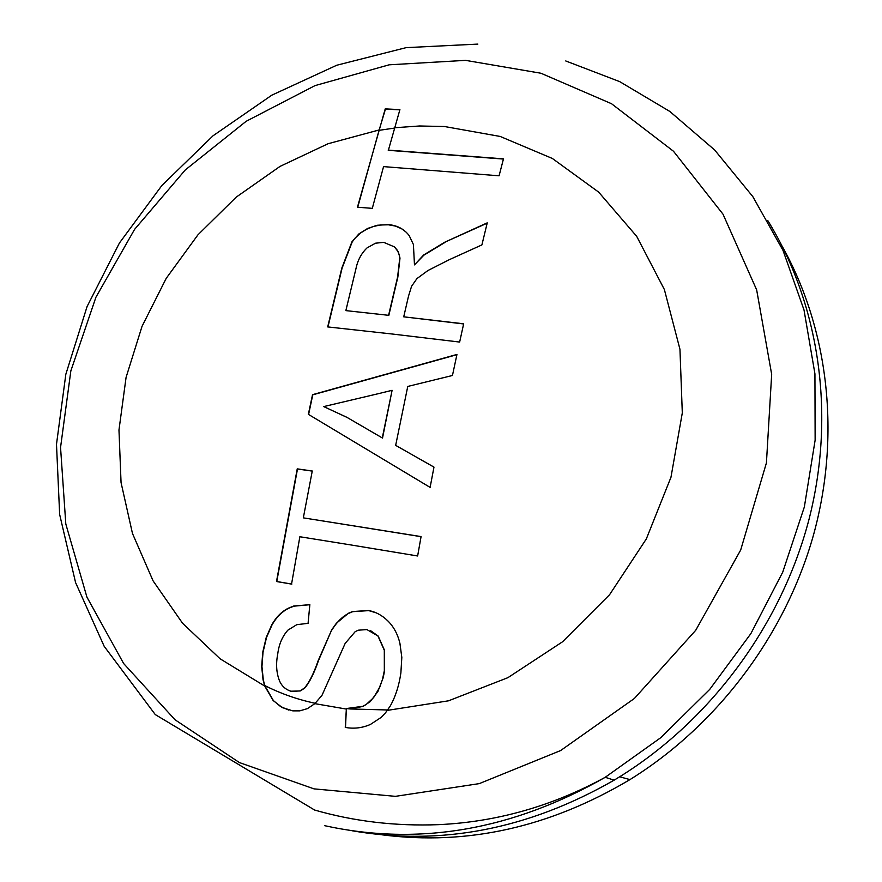 <?xml version="1.0" encoding="UTF-8"?>
<svg xmlns="http://www.w3.org/2000/svg" width="882" height="882" viewBox="0 0 882 882"><rect width="100%" height="100%" fill="white"/><g stroke="black" fill="none" stroke-linecap="round" stroke-linejoin="round"><path stroke-width="1.32" d="M346.372 708.533L362.8 706.317L366.107 704.586L373.637 697.574L379.734 687.221L382.49 679.405L384.332 670.728L384.309 650.266L377.937 635.955L366.912 629.583L358.29 630.189L355.226 631.622L345.16 643.408L322.007 695.303L314.852 703.649L307.432 708.621L299.77 710.859L292.791 710.859L282.361 707.629L273.133 700.517L264.721 686.064L263.034 679.68L261.689 666.494L262.748 652.217L266.254 637.377L271.81 624.732C276.231 617.014 281.733 611.513 288.326 608.216L293.739 606.022L309.858 604.655L308.072 623.331L296.771 624.677L287.929 630.123C282.295 636.396 278.888 644.433 277.709 654.223C275.79 664.014 276.397 672.889 279.506 680.86C281.909 686.405 286.066 689.967 291.964 691.51L299.957 690.882L304.378 688.103C309.152 682.657 313.749 673.495 318.182 660.629L331.764 629.726L336.362 623.276L348.412 613.266L352.591 611.535L368.5 610.52C375.655 611.799 382.127 615.283 387.926 620.983C393.736 626.771 397.727 634.202 399.91 643.265L401.817 657.41L400.88 672.944C398.995 685.766 395.467 696.769 390.274 705.964L385.467 712.888L381.123 717.419L370.473 724.409C362.359 728.003 353.958 729.006 345.259 727.407L346.372 708.533L345.501 727.452M370.506 630.608L378.169 636.054L384.541 650.354L384.563 670.805L383.174 677.784L377.86 691.576L370.275 701.609L363.075 706.372L350.496 708.974L387.694 709.977M350.496 708.974L346.615 708.599M388.62 315.161L397.617 276.948L399.778 257.886L399.05 254.214L397.275 250.212L394.497 246.905L383.736 242.363L375.545 243.189L367.121 247.842C361.411 253.277 357.695 260.19 355.986 268.58L345.854 310.618L388.841 315.337L397.837 277.146L399.998 258.084L398.344 251.987L394.497 246.905M349.746 544.756L299.869 536.741L291.556 584.038L276.507 581.47L297.234 468.86L312.272 470.999L303.331 517.855L421.078 536.587L417.638 555.98L349.746 544.756M367.651 449.908L308.347 414.331L312.537 394.673L456.953 354.443L452.455 375.489L407.76 386.448L395.665 445.366L433.977 467.107L430.107 487.393L367.651 449.908M392.236 334.013L327.696 326.913L341.841 268.018L351.951 241.789L358.842 233.962L367.64 228.438L377.176 225.263L388.245 224.612C397.12 225.307 404.11 228.978 409.215 235.637L413.404 244.49L414.474 264.887L423.658 254.986L444.87 242.153L487.25 222.848L481.903 244.898L449.456 259.606L427.979 270.498L416.954 278.58L411.585 286.264L408.531 296.065L403.724 316.825L463.667 323.793L459.643 342.062L392.236 334.013M388.146 150.094L503.479 158.859L499.08 175.805L383.56 166.61L372.303 208.35L357.453 207.215L385.225 108.883L399.91 109.622L388.367 150.315L503.435 159.058M379.238 393.471L323.705 406.591L346.758 417.252L382.281 437.924L392.104 390.307L379.238 393.471M309.858 604.721L293.849 606.166L288.579 608.315C281.942 611.678 276.43 617.179 272.075 624.82L266.518 637.466L263.012 652.305L261.954 666.583L263.299 679.757L264.677 685.49L273.398 700.584L280.443 706.438L288.635 710.054M357.728 207.237L379.051 130.349L394.221 128.122M405.907 231.911L401.597 228.747L395.334 226.057L388.466 224.811L380.164 224.998L373.24 226.542L366.515 229.287L360.198 233.256L354.796 238.427L352.183 241.977L342.073 268.205L327.961 326.935M403.724 316.825L463.634 323.948M444.87 242.153L487.173 223.179M445.079 242.363L423.867 255.174L414.474 264.887M345.854 310.618L388.841 315.337M276.772 581.525L297.488 469.003L312.261 471.098M291.81 584.138L276.761 581.58M303.331 517.855L421.056 536.664M331.764 629.726L318.435 660.717C314.047 673.506 309.439 682.657 304.632 688.181L300.189 690.97L290.685 691.212M315.238 703.296C297.454 699.514 280.597 693.583 264.677 685.49M376.019 612.781L368.742 610.62L352.712 611.667L348.655 613.365C342.392 616.551 336.847 622.031 332.018 629.814M395.665 445.366L433.966 467.118M308.59 414.485L312.779 394.827L456.898 354.685M346.758 417.252L382.512 438.067L392.104 390.307M399.844 109.831L385.445 109.114L379.051 130.349M347.001 417.407L323.705 406.591M767.726 220.456C819.047 303.606 835.971 413.548 809.114 518.969C781.772 624.224 711.168 719.966 619.682 776.777L614.148 780.151C528.153 829.367 440.757 846.224 351.94 830.734M782.852 247.478C828.485 329.725 841.108 435.311 813.38 535.407C785.167 635.349 717.209 725.467 629.935 779.611C549.74 827.316 467.251 845.728 382.446 834.868M346.339 709.062L314.852 703.649M314.036 788.872L395.434 796.347L479.268 783.624L560.61 750.56L634.367 698.489L695.733 630.266L740.682 550.026L766.425 462.885L771.673 374.354L756.657 289.858L723.019 214.205L673.484 151.252L611.524 103.723L540.931 73.239L465.575 60.362L389.138 64.816L315.017 85.609L246.188 121.275L185.308 169.917L134.582 229.375L95.918 297.234L70.847 370.881L60.549 447.472L65.797 523.952L86.921 597.103L123.645 663.529L175.055 719.789L239.397 762.566L314.036 788.872M394.508 127.758L419.523 125.983L444.528 126.523L500.204 136.456L552.386 158.484L598.669 192.133L636.705 236.365L664.367 289.505L679.956 349.283L682.304 412.919L670.97 477.25L646.33 538.935L609.55 594.744L562.562 641.776L507.911 677.663L448.508 700.815L387.407 710.374M378.852 130.029L328.038 143.744L280.024 166.4L236.244 197.116L197.954 234.821L166.235 278.326L142.035 326.329L126.082 377.386L118.971 430.008L121.055 482.575L132.465 533.445L153.104 580.896L182.563 623.243L220.114 658.81L264.721 686.064M324.466 825.64C418.752 846.312 512.332 830.194 605.195 777.307L660.629 737.782L709.723 689.393L750.88 633.596L782.742 572.131L804.351 506.963L815.133 440.162L814.935 373.836L804.009 309.968L782.996 250.367L752.82 196.609L714.641 149.973L669.78 111.419L619.671 81.618L565.748 60.957M477.846 44.1L406.128 47.639L336.726 65.246L271.821 95.168L213.047 135.773L161.814 185.562L119.423 243.024L87.086 306.539L65.83 374.288L56.492 444.319L59.656 514.493L75.587 582.605L104.197 646.341L155.276 714.585L314.598 810.029C354.145 821.44 395.522 826.313 438.751 824.648C496.886 821.925 552.364 806.137 605.195 777.307L614.148 780.151M629.935 779.611L619.682 776.777"/></g></svg>
